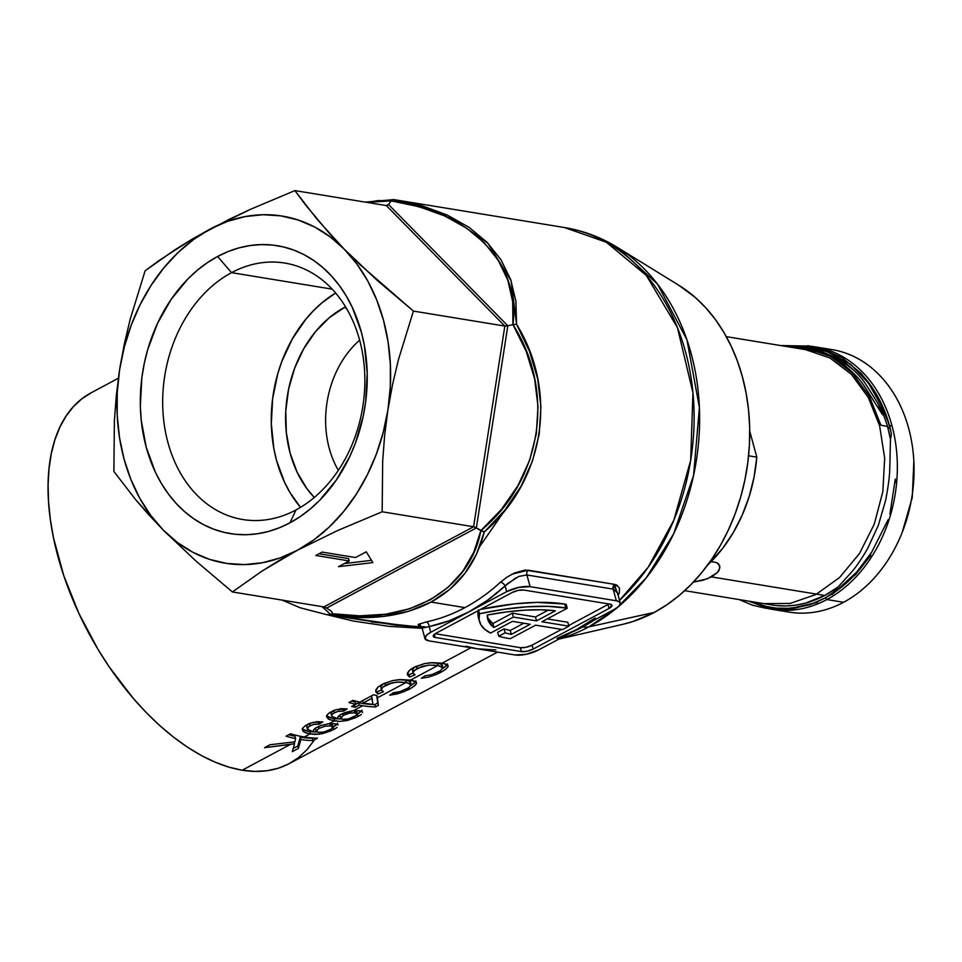 <?xml version="1.0" encoding="UTF-8"?>
<svg xmlns="http://www.w3.org/2000/svg" width="962" height="962" viewBox="0 0 962 962"><rect width="100%" height="100%" fill="white"/><g stroke="black" fill="none" stroke-linecap="round" stroke-linejoin="round"><path stroke-width="1.44" d="M393.891 199.603L422.017 205.748L447.21 215.031L468.999 227.297L487.049 242.316L501.022 259.848L510.702 279.593L515.909 301.202L516.558 324.314L511.099 280.724L487.686 242.965L447.763 215.296L393.891 199.603L564.55 227.549L606.3 242.232L646.38 275.505L677.452 327.681L692.953 392.821L690.68 460.353L673.785 520.298L648.208 567.183L619.516 600.348A210.209 162.109 -80.7 0 0 691.389 379.93A210.209 162.109 -80.7 0 0 564.55 227.549C583.309 230.664 600.901 237.277 617.315 247.378A208.934 161.123 99.3 0 1 698.893 438.6A208.934 161.123 99.3 0 1 588.912 626.827L616.87 607.984L646.248 577.861L673.653 533.802L693.542 475.529L699.41 407.563L686.952 339.827L657.407 283.958L617.315 247.378L678.727 285.209A180.183 138.949 -80.7 0 1 749.085 450.12A180.183 138.949 -80.7 0 1 654.232 612.433L588.912 626.827A208.934 161.123 99.3 0 1 559.319 638.84A208.934 161.123 -80.7 0 0 588.912 626.827L654.232 612.433L633.044 621.5L622.763 624.326M593.963 620.298L582.707 626.911A42.905 23.509 61.8 0 0 588.912 626.827A42.905 23.509 -118.2 0 1 582.707 626.911L581.854 626.779L582.707 626.911A210.209 162.109 -80.7 0 0 593.963 620.298M296.007 509.932A129.942 100.216 -80.7 0 0 359.596 339.995A129.942 100.216 -80.7 0 0 231.541 272.655L217.592 256.481A145.863 112.482 99.3 0 1 361.339 332.07A145.863 112.482 99.3 0 1 289.959 522.823L296.007 509.932A129.942 100.216 99.3 0 1 242.773 519.528A129.942 100.216 99.3 0 1 162.843 409.487A129.942 100.216 99.3 0 1 231.541 272.655A129.942 100.216 99.3 0 1 284.788 263.059A129.942 100.216 99.3 0 1 364.706 373.1A129.942 100.216 99.3 0 1 296.007 509.932L289.959 522.823L300.324 516.534L310.245 509.03L319.625 500.372L336.387 479.954L349.988 456.06L355.423 443.097L363.311 415.764L365.692 401.647L367.207 373.208L364.37 345.406L361.339 332.07L352.212 307.191L346.2 295.887L339.309 285.498L331.577 276.094L323.112 267.785L313.973 260.654L304.257 254.774L294.047 250.18L283.453 246.933L272.571 245.07L261.508 244.588L250.373 245.502L239.273 247.811L228.319 251.479L217.592 256.481L207.227 262.77L197.306 270.274L187.927 278.932L171.164 299.35L157.576 323.244L147.679 349.687L144.24 363.552L141.859 377.669L140.344 406.108L141.222 420.153L146.224 447.234L155.339 472.114L161.351 483.417L168.254 493.819L175.974 503.21L184.451 511.519L193.59 518.65L203.307 524.543L213.516 529.124L224.11 532.371L234.981 534.247L246.044 534.728L257.179 533.802L268.278 531.505L279.245 527.825L289.959 522.823A145.863 112.482 99.3 0 1 146.224 447.234A145.863 112.482 99.3 0 1 217.592 256.481L231.541 272.655L332.179 289.141L231.541 272.655A129.942 100.216 -80.7 0 0 167.953 442.592A129.942 100.216 -80.7 0 0 296.007 509.932M478.583 610.461L479.473 613.744A128.704 41.691 -15.2 0 1 565.728 607.96L564.658 604.04A128.704 41.691 164.8 0 0 480.651 609.355L514.598 603.871L536.7 602.392L564.658 604.04L565.728 607.96A128.704 41.691 -15.2 0 1 567.243 608.224L566.185 604.304A128.704 41.691 164.8 0 0 564.658 604.04A128.704 41.691 164.8 0 1 566.185 604.304L567.243 608.224L541.931 621.765L568.891 626.178L562.566 629.569L535.606 625.156L510.305 638.708A128.704 41.691 -15.2 0 1 498.749 636.219L497.679 632.311L504.064 628.883L497.679 632.311L498.749 636.219L505.134 632.804L504.064 628.883A120.118 38.913 164.8 0 0 510.269 630.471A120.118 38.913 -15.2 0 1 504.064 628.883L505.134 632.804L498.749 636.219A128.704 41.691 -15.2 0 0 510.305 638.708L535.606 625.156L562.566 629.569L568.891 626.178L567.82 622.27L547.282 618.903L567.82 622.27L568.891 626.178L541.931 621.765L567.243 608.224A128.704 41.691 -15.2 0 0 565.728 607.96L547.871 606.349L526.984 606.794L503.884 609.295L479.473 613.744L478.583 610.461M344.697 307.251A111.544 86.015 99.3 0 1 345.538 306.806L344.697 307.251L346.837 308.994L344.697 307.251L329.184 317.797L315.332 331.854L303.667 348.869L294.637 368.205L288.6 389.117L285.786 410.798L286.303 432.407L290.115 453.114L297.09 472.138L306.962 488.732L314.309 497.462A111.544 86.015 99.3 0 1 344.697 307.251M558.778 639.129L623.196 624.23A180.183 138.949 -80.7 0 0 654.232 612.433L667.039 604.677L679.304 595.394L690.884 584.704L701.683 572.691L711.591 559.475L720.526 545.189L728.378 529.966L735.1 513.961L740.608 497.306L744.853 480.182L747.787 462.746L749.398 445.165L749.663 427.621L748.58 410.257L746.151 393.266L742.411 376.803L737.385 361.015L731.132 346.079L723.713 332.106L715.187 319.264L705.651 307.648L695.189 297.39L678.583 285.125M479.737 546.464L505.844 508.91M616.882 585.185A187.049 144.24 -80.7 0 0 616.895 585.173L613.047 588.552M571.163 632.503A210.209 162.109 -80.7 0 0 582.707 626.911A210.209 162.109 99.3 0 1 571.163 632.503M419.324 623.833L420.947 626.31L418.747 625.649L418.145 624.542L426.214 621.933A210.209 162.109 -80.7 0 0 464.935 607.623L431.012 602.068L408.646 611.255L383.405 616.45L355.76 617.544L326.202 614.526L300.108 607.756L282.143 600.096L300.108 607.756L326.202 614.526C367.52 621.212 402.453 617.051 431.012 602.068L464.935 607.623A210.209 162.109 -80.7 0 0 500.613 582.094L507.022 577.128L514.393 573.015L525.072 570.045L614.261 584.307L616.642 585.04L619.456 588.107L619.336 592.724L618.157 595.37L614.261 584.307A4.293 3.307 -80.7 0 0 613.167 589.117L526.923 574.987L530.098 586.652L616.341 600.781L613.167 589.117L616.341 600.781A17.16 5.556 -15.2 0 1 620.249 603.054A17.16 5.556 -15.2 0 1 614.465 609.319L538.54 649.963A17.16 5.556 -15.2 0 1 515.103 654.978L428.86 640.848A17.16 5.556 -15.2 0 1 424.951 638.576A17.16 5.556 -15.2 0 1 430.735 632.311L506.661 591.654L505.11 585.93L487.433 600.312L468.698 611.988L449.182 620.779L429.184 626.587L430.735 632.311L429.184 626.587L422.138 628.198L420.526 626.021M326.888 614.646L395.695 625.096L421.44 626.815M449.699 589.417L431.012 602.068C458.513 587.073 476.238 563.72 484.211 532.022L476.527 554.088L464.947 573.328L449.699 589.417M326.527 608.068L476.346 527.922L484.211 532.022C544.708 480.507 558.513 391.847 516.558 324.314L529.521 351.31L537.686 378.932L540.933 406.734L539.189 434.235L532.491 460.954L520.947 486.447L504.761 510.269L484.211 532.022L480.844 530.639L473.749 552.284L462.854 571.224L448.34 587.121L430.435 599.711L409.463 608.79L385.774 614.201L359.764 615.836L331.878 613.696L332.203 612.313L330.916 610.942L326.575 608.104L331.096 611.086M337.674 723.244L333.08 727.128L333.73 729.485L335.594 728.402L330.88 730.867L319.42 734.186L309.944 733.946L304.269 736.988A210.209 115.212 61.8 0 0 317.472 738.191L313.011 740.584A210.209 115.212 -118.2 0 1 300.853 739.537L298.424 748.388L292.316 751.659L294.54 743.71L290.356 744.432L242.208 770.213A210.209 115.212 61.8 0 0 289.285 763.612L497.57 652.104M338.143 724.879L337.434 724.35L338.143 724.879M335.522 723.833L329.064 723.713L334.283 720.923L329.064 723.713L321.224 725.36L315.151 728.33L320.514 725.613L328.234 723.797M362.001 710.209L357.419 714.093L358.068 716.462L359.932 715.379L356.698 717.159L347.655 720.418L339.562 721.416L330.002 719.804L326.755 717.171L327.236 714.862L328.836 713.215L336.027 709.716L347.162 708.886L343.458 711.134L337.722 711.411L332.744 713.708L331.589 715.271L332.179 716.546L337.71 718.638L338.215 716.522L337.602 717.664M362.482 711.856L362.65 712.553M359.86 710.798L353.391 710.677L362.662 705.723L353.391 710.677L341.402 714.093L339.49 715.307L344.841 712.577L352.573 710.774M375.541 706.926A210.209 115.212 -118.2 0 1 362.662 705.723A210.209 115.212 -118.2 0 1 359.199 705.086L355.134 707.262A210.209 115.212 -118.2 0 1 351.623 706.493L355.687 704.328A210.209 115.212 -118.2 0 1 348.917 702.513L352.97 700.336A210.209 115.212 61.8 0 0 359.74 702.152L373.533 694.768A210.209 115.212 61.8 0 0 377.044 695.538L378.379 705.399L375.541 706.926L378.379 705.399L377.381 697.835L406.06 682.491L377.381 697.835L377.044 695.538A210.209 115.212 -118.2 0 1 373.533 694.768L359.74 702.152A210.209 115.212 -118.2 0 1 352.97 700.336L348.917 702.513A210.209 115.212 61.8 0 0 355.687 704.328L351.623 706.493A210.209 115.212 61.8 0 0 355.134 707.262L359.199 705.086A210.209 115.212 61.8 0 0 362.662 705.723A210.209 115.212 61.8 0 0 375.541 706.926L374.891 704.557L375.541 706.926M407.203 682.683L398.941 681.986L392.135 682.84L382.672 687.169L381.385 689.874L383.417 691.738L378.066 693.939L375.661 691.125L377.85 687.217L383.345 683.814L392.736 680.567L398.857 679.701L413.107 680.615L415.981 681.902L416.173 684.15L412.301 687.481L403.715 691.81L389.694 695.213L393.35 692.736L400.06 691.606L407.78 688.311M377.272 693.47L378.066 693.939L377.429 691.594L381.409 689.958L377.429 691.594L378.066 693.939L383.417 691.738L381.782 690.608L381.385 689.045L382.672 687.169L387.878 684.186L396.572 682.106L406.277 682.527L405.639 680.17L408.886 680.976L405.639 680.17L406.277 682.527L411.291 684.571L408.754 687.71L411.291 684.571L408.056 682.876M438.828 665.752L437.698 665.548L410.521 680.098L437.698 665.548L429.641 665.079L422.294 666.305L413.768 670.779L413.023 672.943L415.055 674.807L409.692 677.007L407.299 674.194L409.487 670.273L414.983 666.87L424.374 663.624L430.495 662.77L444.733 663.672L447.619 664.97L447.811 667.219L443.939 670.538L436.604 674.35L428.739 677.056L421.32 678.27L424.988 675.805L431.697 674.675L439.418 671.368M433.429 665.103L437.914 665.584L437.277 663.239L440.524 664.033L437.277 663.239L437.914 665.584L442.929 667.64L440.392 670.779L442.929 667.64L439.682 665.932M470.959 647.739L442.159 663.167L470.959 647.739M313.263 730.687L313.877 729.545L313.372 731.673L313.263 730.687L313.372 731.673L312.049 731.445M118.362 378.234L90.849 392.965A210.209 115.212 61.8 0 0 70.899 594.985A210.209 115.212 61.8 0 0 242.208 770.213L290.356 744.432L264.562 747.678L270.057 744.732L294.961 741.822L295.635 738.6A210.209 115.212 -118.2 0 1 286.051 736.17L290.512 733.778A210.209 115.212 61.8 0 0 304.269 736.988L309.944 733.946L305.663 732.828L302.741 730.867L302.898 727.885L305.651 725.432L312.77 722.45L322.835 721.909L319.131 724.17L313.384 724.434L308.405 726.731L307.479 729.208L312.686 731.565M422.174 628.33L388.961 626.346L353.186 621.019L326.346 614.55L422.27 628.33M330.916 610.942L332.203 612.313L331.878 613.696C406.445 626.202 469.841 590.86 480.844 530.639C542.039 480.002 555.82 391.498 512.938 324.591L516.558 324.314L512.938 324.591C520.983 263.275 468.71 210.137 391.245 200.866L393.205 199.603L391.245 200.866L366.931 202.393L378.222 200.565L391.245 200.866L388.468 204.449L386.363 205.579L504.846 326.07L413.419 311.087L376.924 280.134L344.288 249.23L317.015 219.228L294.901 190.596L386.339 205.567L294.901 190.596L250.517 209.307L229.75 219.047L191.775 239.382L174.819 249.855L145.13 270.779L130.207 319.18L124.302 344.071L119.637 369.504L124.314 346.981L131.217 325.204L140.199 304.521L151.142 285.305L163.829 267.869L178.066 252.513L193.59 239.502L210.149 229.064L227.453 221.38L245.202 216.57L263.107 214.718L280.844 215.861L298.124 219.985L314.646 226.996L330.122 236.808L344.288 249.23L356.914 264.045L367.773 281.012L376.683 299.843L383.477 320.214L388.071 341.775L390.356 364.141L390.307 386.952L387.926 409.812L383.237 432.323L376.346 454.1L367.352 474.783L356.421 494.011L343.723 511.447L329.497 526.791L313.961 539.802L297.414 550.24L280.11 557.936L262.349 562.746L244.456 564.586L226.707 563.443L209.439 559.331L192.917 552.308L177.441 542.508L163.263 530.086L150.649 515.259L139.791 498.292L130.88 479.461L124.074 459.09L119.492 437.542L117.196 415.163L117.256 392.352L119.637 369.504L116.342 395.117L114.394 420.647L113.877 471.452L135.967 500.06L163.263 530.086L195.875 560.978L232.395 591.955L262.085 571.031L297.414 550.24L337.782 530.471L382.167 511.772L473.593 526.743L323.821 606.926L232.395 591.955L323.845 606.926L473.593 526.743L382.167 511.772L382.684 460.99L384.632 435.449L387.926 409.812L392.568 384.439L398.472 359.56L413.419 311.087L504.846 326.07L473.593 526.743L476.346 527.922L507.828 325.805L388.468 204.449L391.245 200.866L419.48 206.842L444.721 215.969L466.522 228.102L484.499 243.001L498.328 260.437L507.78 280.074L512.674 301.587L512.938 324.591L507.828 325.805L512.938 324.591L526.202 351.37L534.607 378.824L537.998 406.457L536.327 433.778L529.617 460.317L517.977 485.594L501.623 509.175L480.844 530.639L476.346 527.922L326.575 608.104L323.821 606.926M465.752 646.211L477.368 648.797L495.899 649.951M556.998 638.443L576.503 629.641L595.237 617.965M338.335 470.322A90.091 69.48 99.3 0 1 359.656 340.175A90.091 69.48 -80.7 0 0 338.335 470.322M314.153 740.367L306.794 749.879L298.304 757.743L288.78 763.876L278.295 768.229L266.967 770.742L254.906 771.404L242.208 770.213L229.016 767.171L215.44 762.301L201.623 755.663L187.698 747.318L173.797 737.349L160.053 725.841L146.597 712.926L133.55 698.701L109.223 666.931L98.172 649.675L78.824 613.299L63.745 575.577L53.523 537.95L50.361 519.624L48.557 501.875L48.1 484.86L49.014 468.734L51.287 453.679L54.894 439.814L59.812 427.284L65.981 416.209L73.34 406.698L81.83 398.833L91.354 392.7M322.138 552.08L315.813 555.471L349.23 560.942L338.504 566.678L372.871 562.602L366.269 551.815L355.555 557.551L322.138 552.08L355.555 557.551L366.269 551.815L372.871 562.602L338.504 566.678L349.23 560.942L348.593 558.597L349.23 560.942L315.813 555.471L322.138 552.08M335.63 293.001A129.942 100.216 -80.7 0 0 300.517 507.371L290.031 492.616L284.668 482.539L276.539 460.377L273.845 448.508L271.308 423.737L272.667 398.4L277.85 373.472L281.818 361.471L292.328 338.937L305.916 319.107L313.708 310.449L322.054 302.729L335.63 293.001M327.405 614.706L331.866 614.682L331.878 613.696L331.036 614.802L322.005 606.625L331.036 614.802L326.202 614.526M487.361 617.147A120.118 38.913 164.8 0 0 492.857 623.58L512.301 613.167L535.485 616.967L548.304 610.1L535.485 616.967L512.301 613.167L492.857 623.58L487.722 617.893M506.661 591.654A17.16 5.556 -15.2 0 1 530.098 586.652L526.923 574.987L518.903 576.394L507.467 583.706L505.11 585.93L506.661 591.654L518.771 587.385L530.098 586.652L616.341 600.781L619.504 601.971L620.262 604.016L618.494 606.589L614.465 609.319L538.54 649.963L526.43 654.244L515.103 654.978L428.86 640.848L425 638.72L426.707 635.028L430.735 632.311L506.661 591.654M422.342 627.897L429.184 626.587A4.293 2.621 78 0 0 426.214 621.933A210.209 162.109 -80.7 0 0 464.935 607.623A210.209 162.109 -80.7 0 0 500.613 582.094L501.491 581.325M620.249 603.054L617.376 592.508L616.546 590.908L613.167 589.117A4.293 3.307 99.3 0 1 614.261 584.307L528.006 570.177A4.293 3.307 -80.7 0 0 526.923 574.987A4.293 3.307 99.3 0 1 528.006 570.177L511.94 574.218M532.082 645.165L526.034 647.306L520.37 647.666L435.209 633.717L520.37 647.666A8.586 2.778 164.8 0 0 532.082 645.165L561.531 629.401L532.082 645.165L533.152 649.085L609.078 608.441L611.94 605.23L610.016 604.16L523.773 590.043L518.097 590.403L512.049 592.544L436.123 633.188L433.225 635.846L435.185 637.457L521.428 651.587L527.104 651.226L533.152 649.085L532.082 645.165M609.138 603.847L568.722 625.553L608.008 604.521A8.586 2.778 164.8 0 0 608.922 603.992M478.415 609.836L478.415 617.556M523.797 623.22L510.269 630.471L523.797 623.22M610.016 604.16A8.586 2.778 -15.2 0 1 611.964 605.302A8.586 2.778 -15.2 0 1 609.078 608.441L608.008 604.521L609.078 608.441L533.152 649.085A8.586 2.778 -15.2 0 1 521.428 651.587L520.37 647.666L521.428 651.587L435.185 637.457L434.343 634.355L435.185 637.457A8.586 2.778 -15.2 0 1 433.237 636.327A8.586 2.778 -15.2 0 1 436.123 633.188L512.049 592.544A8.586 2.778 -15.2 0 1 523.773 590.043L610.016 604.16M490.572 633.068A128.704 41.691 -15.2 0 1 479.449 621.392A128.704 41.691 -15.2 0 1 479.473 613.744L479.076 619.48L480.82 624.675L484.668 629.22L490.572 633.068L512.433 621.356L490.572 633.068M478.234 610.642A128.704 41.691 164.8 0 0 478.391 617.484L479.449 621.392M530.218 624.278L512.433 621.356L530.218 624.278L511.339 634.379L510.269 630.471L511.339 634.379A120.118 38.913 -15.2 0 1 505.134 632.804A120.118 38.913 164.8 0 0 511.339 634.379L530.218 624.278M513.371 617.087L536.543 620.887L555.423 610.774L540.885 609.788L524.362 610.185L506.325 611.952L487.301 615.031L488.792 621.813L493.915 627.501L513.371 617.087L493.915 627.501A120.118 38.913 -15.2 0 1 487.734 619.143A120.118 38.913 -15.2 0 1 487.301 615.031A120.118 38.913 -15.2 0 1 555.423 610.774L536.543 620.887L513.371 617.087L512.301 613.167L513.371 617.087M492.857 623.58L493.915 627.501L492.857 623.58M535.485 616.967L536.543 620.887L535.485 616.967M295.635 738.6L294.985 736.255A207.636 113.793 -118.2 0 1 288.708 734.752A207.636 113.793 61.8 0 0 294.985 736.255L295.635 738.6L294.961 741.822L270.057 744.732L264.562 747.678L294.54 743.71L294.071 741.967L294.54 743.71L292.316 751.659L298.424 748.388L297.787 746.019L293.326 748.412L297.787 746.019L298.424 748.388L300.853 739.537L300.216 737.193L297.787 746.019L300.216 737.193L300.853 739.537A210.209 115.212 61.8 0 0 313.011 740.584L312.361 738.215A207.636 113.793 -118.2 0 1 300.216 737.193A207.636 113.793 61.8 0 0 312.361 738.215L313.011 740.584L317.472 738.191A210.209 115.212 -118.2 0 1 304.269 736.988A210.209 115.212 -118.2 0 1 290.512 733.778L286.051 736.17A210.209 115.212 61.8 0 0 295.635 738.6M307.455 727.801L309.98 725.709L309.391 723.532L309.98 725.709L314.658 724.194L319.131 724.17L318.735 721.668L319.131 724.17L322.835 721.909L317.147 721.74L310.654 723.075L305.651 725.432L302.898 727.885L302.321 729.485L303.932 731.974L309.944 733.946L315.235 734.451L322.607 733.609L330.88 730.867L333.73 729.485L332.972 727.188M317.015 721.704L316.39 721.692M308.189 724.061L306.806 725.456L306.842 726.851M307.84 729.581L307.263 728.787L307.84 729.581M315.151 728.33L313.877 729.545M335.594 728.402L337.025 727.368M316.931 732.022L309.848 731.685L310.485 734.03L309.848 731.685L305.339 730.591L302.2 728.643M316.185 731.385L318.963 728.39L318.446 726.454L318.963 728.39L324.988 726.226L330.483 725.865L329.882 723.64L330.483 725.865L332.972 727.128L331.325 729.016L323.953 732.01L318.133 732.359M316.27 727.416L315.5 728.703L316.161 731.3M332.311 724.975L329.846 723.52M332.816 726.659L329.942 725.817L324.988 726.226L318.963 728.39L316.137 731.06L318.566 732.419L323.953 732.01L330.11 729.725L332.936 727.392M306.806 725.456L308.477 723.857M307.263 728.799L306.613 725.961M318.506 723.785L317.424 724.266M336.375 725.023L337.289 724.073M334.932 726.057L332.407 727.476M302.765 729.232L308.646 731.481L317.28 731.998M331.649 723.941L330.375 723.592M315.5 728.703L316.041 727.645M331.794 714.766L334.319 712.686L333.73 710.509L334.319 712.686L338.985 711.171L343.458 711.134L343.061 708.645L343.458 711.134L347.162 708.886L341.486 708.717L334.98 710.04L329.978 712.409L327.236 714.862L326.659 716.449L328.27 718.951L334.283 720.923L339.562 721.416L346.945 720.586L355.218 717.832L358.068 716.462L357.311 714.153M341.354 708.681L340.728 708.657M332.527 711.026L331.144 712.421L331.181 713.828M337.025 718.542L336.387 718.41M332.179 716.546L331.601 715.752L332.179 716.546M339.49 715.307L338.215 716.522M359.932 715.379L361.363 714.345M341.257 718.999L334.187 718.662L334.824 721.007L334.187 718.662L329.677 717.568L326.527 715.608M340.524 718.349L343.302 715.355L342.773 713.419L343.302 715.355L349.326 713.191L354.822 712.842L354.208 710.617L354.822 712.842L357.142 713.636L356.577 715.295L348.292 718.975L342.472 719.323M340.596 714.393L339.827 715.68L340.5 718.277M356.649 711.952L354.172 710.485M357.142 713.636L353.691 712.758L349.326 713.191L343.302 715.355L340.464 718.025L342.905 719.384L348.292 718.975L353.788 717.039L357.263 714.369M330.952 713.407L332.816 710.834M342.833 710.762L341.763 711.243M360.702 711.988L361.628 711.05M356.746 714.453L359.295 713.01M327.104 716.197L332.984 718.446L341.618 718.975M354.713 710.569L356.505 711.267M339.827 715.68L340.368 714.622M376.743 695.478L378.379 705.399L377.741 703.042L374.891 704.557A207.636 113.793 -118.2 0 1 358.549 702.741L359.199 705.086L358.549 702.741L355.675 704.28L355.05 701.971L355.687 704.328L358.549 702.741A207.636 113.793 61.8 0 0 374.891 704.557L377.741 703.042L376.743 695.478M363.251 702.921L362.626 700.613L363.251 702.921L372.029 698.22L371.404 695.911L372.919 704.352A210.209 115.212 -118.2 0 1 363.251 702.921A210.209 115.212 61.8 0 0 372.919 704.352L372.029 698.22L363.251 702.921M354.509 704.954L355.134 707.262L354.509 704.954M355.05 701.971A207.636 113.793 -118.2 0 1 351.575 701.094A207.636 113.793 61.8 0 0 355.05 701.971M385.401 685.341L384.8 683.14L385.401 685.341M383.321 683.826L380.748 686.7L381.782 690.608M383.958 683.429L381.265 685.641L380.868 687.854M407.323 690.211L409.487 689.117L409.054 687.517L409.487 689.117L414.514 685.894L416.546 683.152L416.161 682.094L410.521 680.098L400.781 679.605L392.736 680.567L381.758 684.631L377.85 687.217L375.841 689.886L376.118 692.351M375.661 691.125L376.046 692.231M415.897 680.807L413.6 683.754M415.776 681.337L411.219 685.389M416.546 683.152L416.161 682.094M408.754 687.71L400.06 691.606L393.35 692.736L389.694 695.213L397.102 693.987L404.966 691.281M409.68 684.186L410.497 681.914M408.886 680.976L410.654 682.214L411.171 685.485M398.797 679.629L399.927 679.641M410.654 682.214L410.209 683.633M408.91 676.539L409.692 677.007L409.054 674.651L413.047 673.015L409.054 674.651L409.692 677.007L415.055 674.807L413.407 673.677L413.023 672.101L417.027 668.398L416.438 666.209L417.027 668.398L428.21 665.175M414.959 666.894L412.385 669.756L413.407 673.677M415.596 666.486L412.902 668.71L412.506 670.923M409.054 674.651L408.453 674.302L409.054 674.651M438.961 673.28L441.125 672.173L440.692 670.586L441.125 672.173L446.152 668.963L448.184 666.209L447.799 665.151L442.364 663.191L432.419 662.662L424.374 663.624L413.383 667.688L409.487 670.273L407.467 672.955L407.756 675.408M407.299 674.194L407.684 675.288M447.534 663.876L445.226 666.822M448.184 666.209L447.799 665.151M440.392 670.779L431.697 674.675L424.988 675.805L421.32 678.27L428.739 677.056L436.604 674.35M441.317 667.243L442.135 664.982M442.929 667.64L442.809 668.542M430.435 662.686L431.565 662.698M443.278 668.193L447.414 664.393M440.524 664.033L442.292 665.283L441.847 666.702M617.616 594.432L617.424 592.712L613.167 589.117L526.923 574.987M515.969 577.777L505.11 585.93A4.293 1.948 47.5 0 0 500.613 582.094A4.293 1.948 -132.5 0 1 505.11 585.93A214.502 165.416 99.3 0 1 468.698 611.988A214.502 165.416 99.3 0 1 429.184 626.587A4.293 2.621 -102 0 0 426.214 621.933M422.607 626.611A4.293 3.307 99.3 0 1 423.22 626.647L425 626.935M371.464 621.945L415.62 626.563M474.843 527.14L473.593 526.743L504.846 326.07L507.828 325.805L476.346 527.922L474.843 527.14M506.156 326.082L504.846 326.07L386.339 205.567L388.468 204.449L507.828 325.805L506.156 326.082M387.421 205.363L388.468 204.449L387.421 205.363M344.336 563.564L371.488 560.341L344.336 563.564M319.023 553.751L348.593 558.597L319.023 553.751M159.367 260.317L145.13 270.779L130.207 319.18L124.302 344.071L119.637 369.504A175.89 135.642 99.3 0 1 210.149 229.064L191.775 239.382L159.367 260.317M148.869 514.874L163.263 530.086A175.89 135.642 99.3 0 1 119.637 369.504L116.342 395.117L114.394 420.647L113.877 471.452L135.967 500.06L148.869 514.874M279.028 560.557L297.414 550.24A175.89 135.642 99.3 0 1 163.263 530.086L195.875 560.978L232.395 591.955L262.085 571.031L279.028 560.557M360.053 264.67L344.288 249.23A175.89 135.642 99.3 0 1 387.926 409.812L392.568 384.439L398.472 359.56L413.419 311.087L360.053 264.67M305.411 204.762L294.901 190.596L250.517 209.307L210.149 229.064A175.89 135.642 99.3 0 1 344.288 249.23L329.918 234.031L305.411 204.762M384.632 435.449L387.926 409.812A175.89 135.642 99.3 0 1 297.414 550.24L337.782 530.471L382.167 511.772L382.684 460.99L384.632 435.449M719.696 565.656L716.534 562.542L710.209 561.495L716.534 562.542L718.554 563.876L719.901 567.772L717.484 572.474L707.503 578.763L693.073 582.142L702.945 580.266L711.543 576.911L824.735 595.454L711.543 576.911L717.484 572.474L719.167 570.093L719.78 565.921M684.703 590.668L772.005 604.966A128.704 99.254 -80.7 0 0 824.735 595.454A128.704 99.254 -80.7 0 0 837.457 587.373L824.735 595.454L805.615 603.114L795.814 605.146L785.99 605.964L776.226 605.543M756.805 457.154L748.592 455.808L756.805 457.154L754.052 477.14L749.133 496.645L742.135 515.295L733.212 532.707L722.546 548.52L707.635 565.055A141.57 109.175 -80.7 0 0 756.805 457.154L749.723 431.048L756.805 457.154M888.215 519.564L871.572 552.38L856.733 572.041L836.531 590.536L832.455 593.193L851.959 571.644C856.457 566.474 861.651 558.826 867.544 548.689L878.27 525.517L885.593 500.456C888.287 486.688 889.694 475.781 889.79 467.748L890.463 439.285A128.704 99.254 -80.7 0 0 887.541 426.479L890.463 439.297L891.413 434.427L889.549 425.481L892.099 426.142L889.549 425.481L877.669 396.296L861.435 373.665L842.219 357.816L823.472 349.41M854.328 370.719A128.704 99.254 -80.7 0 0 827.2 354.473L837.349 358.946L845.923 364.141L854.328 370.719M813.503 350.926L825.348 353.836A128.704 99.254 -80.7 0 0 813.624 350.95L726.31 336.652M772.39 609.379A132.996 102.561 99.3 0 1 768.422 608.621A132.996 102.561 -80.7 0 0 826.875 599.554A132.996 102.561 99.3 0 1 772.39 609.379L789.105 612.109A132.996 102.561 -80.7 0 0 843.59 602.296A132.996 102.561 99.3 0 1 780.819 610.293M871.825 551.984A131.277 101.238 99.3 0 1 825.372 597.811L826.875 599.554A132.996 102.561 -80.7 0 0 897.053 456.938A132.996 102.561 -80.7 0 0 811.387 346.344A132.996 102.561 99.3 0 1 815.391 346.897A132.996 102.561 99.3 0 1 897.185 459.511A132.996 102.561 99.3 0 1 826.875 599.554L843.59 602.296L826.875 599.554L825.372 597.811A131.277 101.238 99.3 0 1 813.167 603.294L825.372 597.811L843.638 585.401L859.944 568.855L871.825 551.972M789.441 608.369A131.277 101.238 99.3 0 1 752.32 601.743L766.113 606.409L775.901 608.092L789.441 608.369M890.86 431.024L885.966 414.634L875.997 393.566L869.792 384.211L856.914 369.805A131.277 101.238 99.3 0 1 890.86 431.024M829.052 352.429L819.516 349.507L801.791 347.378A131.277 101.238 99.3 0 1 827.957 352.032M801.394 347.378L793.939 347.727A131.277 101.238 99.3 0 1 801.394 347.378M823.676 348.713A132.996 102.561 99.3 0 1 913.563 456.854A132.996 102.561 99.3 0 1 843.59 602.296A132.996 102.561 -80.7 0 0 913.9 462.253A132.996 102.561 -80.7 0 0 832.106 349.627L815.391 346.897M807.779 345.659L822.101 349.002L850.697 364.273L868.349 382.972L882.142 407.215L884.403 413.54L865.379 383.597C860.677 376.539 852.981 368.819 842.291 360.449C834.379 354.22 823.664 349.447 810.148 346.104L780.603 345.538M790.475 346.957L815.271 347.342M763.888 603.631L790.115 603.439L815.92 594.516L839.598 577.489L859.487 553.511L874.242 524.242L882.827 491.702L884.667 458.128L879.629 425.817L868.277 397.402L851.334 374.266L829.953 357.984L805.495 349.615M890.175 428.222L887.83 427.561L890.175 428.222M895.598 482.527L895.273 479.088L889.91 514.093M832.01 594.588L855.675 574.458L870.79 555.411M780.988 609.559L790.608 609.307L817.58 602.32M771.476 608.585L774.771 609.066M913.852 461.243L912.253 497.522L902.188 532.407M816.726 347.763L795.069 346.933M794.408 347.005L791.846 347.378M881.589 409.367L887.649 426.503L880.903 425.144L869.395 396.344L852.224 372.907L830.555 356.397L805.807 347.931L789.489 346.993M853.426 369.841L849.266 366.269L821.668 351.563L840.896 359.944L846.38 363.576M821.668 351.587L823.027 351.972M814.068 349.747L799.602 348.653M821.668 351.563L814.85 349.891M790.079 347.09L809.667 348.641C822.931 351.912 833.441 356.601 841.197 362.71C851.683 370.911 859.234 378.475 863.852 385.401L882.563 414.778L877.705 402.837M773.195 608.994L767.556 608.056L748.713 601.154M786.868 609.451L765.92 608.285L782.19 609.018L794.768 607.551L813.9 603.126L810.1 604.689L786.868 609.451M739.201 599.591L752.464 605.182L765.92 608.285M424.951 638.576L422.126 628.174M332.311 724.566L332.948 726.923M330.964 713.407L331.601 715.764M356.649 711.543L357.287 713.9M442.304 665.319L442.941 667.676M365.259 202.116L393.843 199.603M807.358 348.196L805.807 347.931"/></g></svg>
